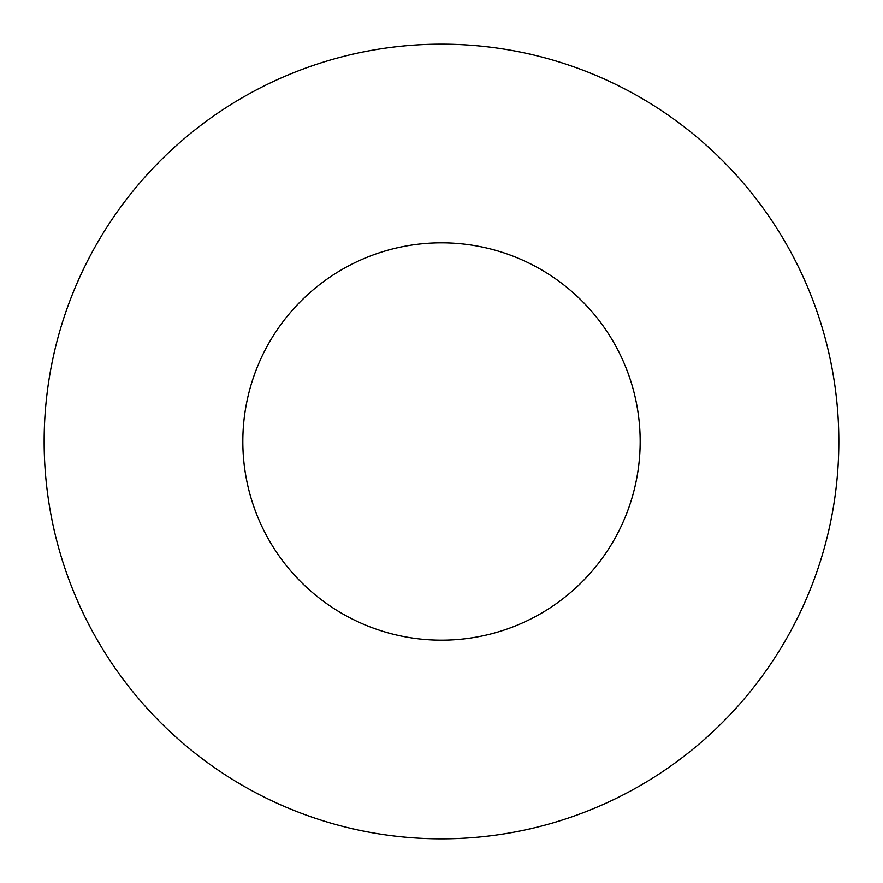 <?xml version="1.0" encoding="UTF-8"?>
<svg xmlns="http://www.w3.org/2000/svg" width="883" height="883" viewBox="0 0 883 883"><rect width="100%" height="100%" fill="white"/><g stroke="black" fill="none" stroke-linecap="round" stroke-linejoin="round"><path stroke-width="1.32" d="M640.175 441.5A198.675 198.675 0 0 0 441.5 242.825A198.675 198.675 0 0 0 242.825 441.5A198.675 198.675 0 0 0 441.5 640.175A198.675 198.675 0 0 0 640.175 441.5M838.85 441.5A397.35 397.35 0 0 0 441.5 44.15A397.35 397.35 0 0 0 44.15 441.5A397.35 397.35 0 0 0 441.5 838.85A397.35 397.35 0 0 0 838.85 441.5"/></g></svg>
